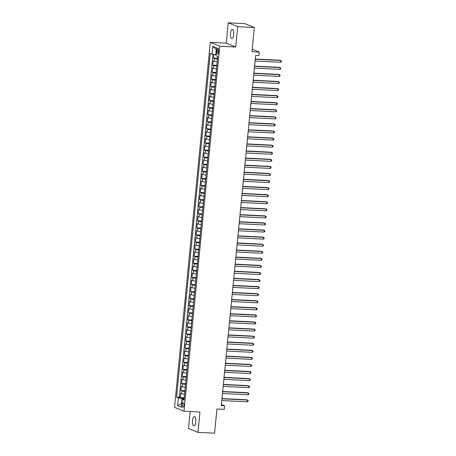 <?xml version="1.0" encoding="UTF-8"?>
<svg xmlns="http://www.w3.org/2000/svg" width="456" height="456" viewBox="0 0 456 456"><rect width="100%" height="100%" fill="white"/><g stroke="black" fill="none" stroke-linecap="round" stroke-linejoin="round"><path stroke-width="0.68" d="M195.749 421.897A4.583 1.681 -87.1 0 0 194.347 416.653A4.583 1.681 -87.1 0 0 192.478 420.557A4.583 1.681 -87.1 0 0 193.885 425.801A4.583 1.681 -87.1 0 0 195.749 421.897M233.723 34.605A4.583 1.681 -87.1 0 0 232.321 29.361A4.583 1.681 -87.1 0 0 230.451 33.265A4.583 1.681 -87.1 0 0 231.859 38.509A4.583 1.681 -87.1 0 0 233.723 34.605M183.888 405.298A2.291 0.844 -87.1 0 0 183.187 402.676A2.291 0.844 -87.1 0 0 182.252 404.632A2.291 0.844 -87.1 0 0 182.959 407.254A2.291 0.844 -87.1 0 0 183.888 405.298M190.146 411.534L188.482 428.486L197.944 432.362L214.571 433.2L216.948 408.969L224.261 409.34L224.608 405.806L221.394 404.489M210.307 42.334L174.517 407.345L183.973 411.221L219.763 46.21L210.307 42.334L226.267 43.138L235.723 47.014L237.718 26.676L228.262 22.8L226.267 43.138M228.262 22.8L244.889 23.638L254.345 27.514L251.974 51.745L259.287 52.109L252.219 49.214M237.718 26.676L254.345 27.514M213.864 54.355L213.493 58.089L217.54 58.294M217.198 61.811A2.861 0.342 -174.4 0 1 214.149 61.298L213.22 60.916L212.804 65.162L216.851 65.368M216.503 68.884A2.861 0.342 5.6 0 1 213.459 68.377L212.524 67.99L212.108 72.236L216.155 72.441M215.808 75.958A2.861 0.342 5.6 0 1 212.764 75.451L211.829 75.063L211.413 79.31L215.46 79.515M215.118 83.032A2.861 0.342 5.6 0 1 212.069 82.525L211.139 82.137L210.723 86.383L214.77 86.589M214.423 90.106A2.861 0.342 5.6 0 1 211.379 89.598L210.444 89.216L210.028 93.457L214.075 93.662M213.727 97.179A2.861 0.342 5.6 0 1 210.683 96.672L209.749 96.29L209.332 100.531L213.38 100.736M213.037 104.253A2.861 0.342 5.6 0 1 209.988 103.746L209.059 103.364L208.643 107.605L212.69 107.81M212.342 111.327A2.861 0.342 5.6 0 1 209.298 110.819L208.363 110.437L207.947 114.678L211.994 114.883M211.647 118.4A2.861 0.342 5.6 0 1 208.603 117.893L207.668 117.511L207.252 121.752L211.299 121.957M210.957 125.474A2.861 0.342 5.6 0 1 207.907 124.967L206.978 124.585L206.562 128.826L210.604 129.031M210.262 132.548A2.861 0.342 5.6 0 1 207.218 132.04L206.283 131.659L205.867 135.899L209.914 136.105M209.566 139.621A2.861 0.342 5.6 0 1 206.522 139.114L205.588 138.732L205.171 142.973L209.218 143.178M208.876 146.701A2.861 0.342 5.6 0 1 205.827 146.188L204.898 145.806L204.482 150.047L208.523 150.252M208.181 153.775A2.861 0.342 5.6 0 1 205.137 153.262L204.202 152.88L203.786 157.12L207.833 157.326M207.486 160.848A2.861 0.342 5.6 0 1 204.442 160.335L203.507 159.953L203.091 164.194L207.138 164.399M206.796 167.922A2.861 0.342 5.6 0 1 203.746 167.409L202.812 167.027L202.396 171.268L206.443 171.473M206.101 174.996A2.861 0.342 5.6 0 1 203.051 174.483L202.122 174.101L201.706 178.342L205.753 178.547M205.405 182.069A2.861 0.342 5.6 0 1 202.361 181.556L201.427 181.174L201.01 185.421L205.057 185.62M204.71 189.143A2.861 0.342 5.6 0 1 201.666 188.63L200.731 188.248L200.315 192.495L204.362 192.694M204.02 196.217A2.861 0.342 5.6 0 1 200.971 195.704L200.041 195.322L199.625 199.568L203.672 199.768M203.325 203.29A2.861 0.342 5.6 0 1 200.281 202.777L199.346 202.396L198.93 206.642L202.977 206.842M202.629 210.364A2.861 0.342 5.6 0 1 199.585 209.851L198.651 209.469L198.235 213.716L202.282 213.915M201.94 217.438A2.861 0.342 5.6 0 1 198.89 216.925L197.961 216.543L197.545 220.79L201.592 220.989M201.244 224.512A2.861 0.342 5.6 0 1 198.2 223.999L197.266 223.617L196.85 227.863L200.896 228.063M200.549 231.585A2.861 0.342 5.6 0 1 197.505 231.072L196.57 230.69L196.154 234.937L200.201 235.136M199.859 238.659A2.861 0.342 5.6 0 1 196.81 238.146L195.88 237.764L195.464 242.011L199.511 242.21M199.164 245.733A2.861 0.342 5.6 0 1 196.12 245.22L195.185 244.838L194.769 249.084L198.816 249.29M198.468 252.806A2.861 0.342 5.6 0 1 195.424 252.293L194.49 251.911L194.074 256.158L198.121 256.363M197.779 259.88A2.861 0.342 5.6 0 1 194.729 259.367L193.8 258.985L193.384 263.232L197.425 263.437M197.083 266.954A2.861 0.342 5.6 0 1 194.039 266.441L193.105 266.059L192.688 270.305L196.735 270.511M196.388 274.027A2.861 0.342 5.6 0 1 193.344 273.514L192.409 273.133L191.993 277.379L196.04 277.584M195.698 281.101A2.861 0.342 5.6 0 1 192.649 280.588L191.72 280.206L191.303 284.453L195.345 284.658M195.003 288.175A2.861 0.342 5.6 0 1 191.959 287.662L191.024 287.28L190.608 291.526L194.655 291.732M194.307 295.249A2.861 0.342 5.6 0 1 191.263 294.736L190.329 294.354L189.913 298.6L193.96 298.805M193.618 302.322A2.861 0.342 5.6 0 1 190.568 301.809L189.633 301.427L189.217 305.674L193.264 305.879M192.922 309.396A2.861 0.342 5.6 0 1 189.873 308.883L188.944 308.501L188.527 312.748L192.575 312.953M192.227 316.47A2.861 0.342 5.6 0 1 189.183 315.962L188.248 315.575L187.832 319.821L191.879 320.026M191.531 323.543A2.861 0.342 5.6 0 1 188.488 323.036L187.553 322.648L187.137 326.895L191.184 327.1M190.842 330.617A2.861 0.342 5.6 0 1 187.792 330.11L186.863 329.722L186.447 333.969L190.494 334.174M190.146 337.691A2.861 0.342 5.6 0 1 187.102 337.183L186.168 336.802L185.752 341.042L189.799 341.248M189.451 344.764A2.861 0.342 5.6 0 1 186.407 344.257L185.472 343.875L185.056 348.116L189.103 348.321M188.761 351.838A2.861 0.342 5.6 0 1 185.712 351.331L184.783 350.949L184.366 355.19L188.413 355.395M188.066 358.912A2.861 0.342 5.6 0 1 185.022 358.405L184.087 358.023L183.671 362.263L187.718 362.469M187.37 365.986A2.861 0.342 5.6 0 1 184.327 365.478L183.392 365.096L182.976 369.337L187.023 369.542M186.681 373.059A2.861 0.342 5.6 0 1 183.631 372.552L182.702 372.17L182.286 376.411L186.333 376.616M185.985 380.133A2.861 0.342 5.6 0 1 182.941 379.626L182.007 379.244L181.591 383.485L185.638 383.69M185.29 387.207A2.861 0.342 5.6 0 1 182.246 386.699L181.311 386.317L180.895 390.558L184.942 390.763M259.287 52.109L258.94 55.649L255.616 55.478L221.28 405.635L224.608 405.806M217.033 50.171L216.885 51.727A2.217 0.815 -87.1 0 0 217.563 54.264A2.217 0.815 -87.1 0 0 218.47 52.377L218.623 50.816A2.217 0.815 -87.1 0 0 217.939 48.279A2.217 0.815 -87.1 0 0 217.033 50.171L218.652 50.251M184.116 399.194L182.229 399.467L184.019 400.203L217.729 56.413L215.939 55.678L216.703 47.897L212.815 46.307L212.051 54.087L210.262 53.352L176.552 397.142L178.342 397.877L182.024 398.43L181.539 403.383L181.836 403.503M182.229 399.467L181.465 407.248L177.578 405.658L178.342 397.877M217.472 58.984A2.861 0.342 -174.4 0 1 214.428 58.471L213.493 58.089M212.986 54.224L179.345 397.284L184.247 397.837M184.6 394.286A2.861 0.342 5.6 0 1 181.551 393.773L180.622 393.391L180.205 397.632M184.874 391.453A2.861 0.342 -174.4 0 1 181.83 390.94L180.895 390.558M185.569 384.38A2.861 0.342 -174.4 0 1 182.525 383.866L181.591 383.485M186.265 377.306A2.861 0.342 -174.4 0 1 183.215 376.793L182.286 376.411M186.954 370.232A2.861 0.342 -174.4 0 1 183.91 369.719L182.976 369.337M187.65 363.158A2.861 0.342 -174.4 0 1 184.606 362.645L183.671 362.263M188.345 356.085A2.861 0.342 -174.4 0 1 185.296 355.572L184.366 355.19M189.035 349.011A2.861 0.342 -174.4 0 1 185.991 348.498L185.056 348.116M189.73 341.937A2.861 0.342 -174.4 0 1 186.686 341.424L185.752 341.042M190.426 334.864A2.861 0.342 -174.4 0 1 187.376 334.351L186.447 333.969M191.115 327.79A2.861 0.342 -174.4 0 1 188.071 327.277L187.137 326.895M191.811 320.716A2.861 0.342 -174.4 0 1 188.767 320.203L187.832 319.821M192.506 313.642A2.861 0.342 -174.4 0 1 189.457 313.13L188.527 312.748M193.201 306.569A2.861 0.342 -174.4 0 1 190.152 306.056L189.217 305.674M193.891 299.495A2.861 0.342 -174.4 0 1 190.847 298.982L189.913 298.6M194.587 292.421A2.861 0.342 -174.4 0 1 191.543 291.908L190.608 291.526M195.282 285.348A2.861 0.342 -174.4 0 1 192.232 284.835L191.303 284.453M195.972 278.274A2.861 0.342 -174.4 0 1 192.928 277.761L191.993 277.379M196.667 271.2A2.861 0.342 -174.4 0 1 193.623 270.687L192.688 270.305M197.362 264.127A2.861 0.342 -174.4 0 1 194.313 263.614L193.384 263.232M198.052 257.053A2.861 0.342 -174.4 0 1 195.008 256.54L194.074 256.158M198.748 249.979A2.861 0.342 -174.4 0 1 195.704 249.466L194.769 249.084M199.443 242.905A2.861 0.342 -174.4 0 1 196.393 242.392L195.464 242.011M200.133 235.826A2.861 0.342 -174.4 0 1 197.089 235.319L196.154 234.937M200.828 228.752A2.861 0.342 -174.4 0 1 197.784 228.245L196.85 227.863M201.523 221.679A2.861 0.342 -174.4 0 1 198.474 221.171L197.545 220.79M202.213 214.605A2.861 0.342 -174.4 0 1 199.169 214.098L198.235 213.716M202.909 207.531A2.861 0.342 -174.4 0 1 199.865 207.024L198.93 206.642M203.604 200.458A2.861 0.342 -174.4 0 1 200.554 199.95L199.625 199.568M204.294 193.384A2.861 0.342 -174.4 0 1 201.25 192.877L200.315 192.495M204.989 186.31A2.861 0.342 -174.4 0 1 201.945 185.803L201.01 185.421M205.684 179.236A2.861 0.342 -174.4 0 1 202.635 178.729L201.706 178.342M206.374 172.163A2.861 0.342 -174.4 0 1 203.33 171.655L202.396 171.268M207.07 165.089A2.861 0.342 -174.4 0 1 204.026 164.582L203.091 164.194M207.765 158.015A2.861 0.342 -174.4 0 1 204.721 157.502L203.786 157.12M208.46 150.942A2.861 0.342 -174.4 0 1 205.411 150.429L204.482 150.047M209.15 143.868A2.861 0.342 -174.4 0 1 206.106 143.355L205.171 142.973M209.845 136.794A2.861 0.342 -174.4 0 1 206.802 136.281L205.867 135.899M210.541 129.721A2.861 0.342 -174.4 0 1 207.491 129.208L206.562 128.826M211.231 122.647A2.861 0.342 -174.4 0 1 208.187 122.134L207.252 121.752M211.926 115.573A2.861 0.342 -174.4 0 1 208.882 115.06L207.947 114.678M212.621 108.499A2.861 0.342 -174.4 0 1 209.572 107.986L208.643 107.605M213.311 101.426A2.861 0.342 -174.4 0 1 210.267 100.913L209.332 100.531M214.006 94.352A2.861 0.342 -174.4 0 1 210.963 93.839L210.028 93.457M214.702 87.278A2.861 0.342 -174.4 0 1 211.652 86.765L210.723 86.383M215.392 80.205A2.861 0.342 -174.4 0 1 212.348 79.692L211.413 79.31M216.087 73.131A2.861 0.342 -174.4 0 1 213.043 72.618L212.108 72.236M216.782 66.057A2.861 0.342 -174.4 0 1 213.733 65.544L212.804 65.162M216.514 49.807L216.218 49.687L215.734 54.64L212.051 54.087M216.036 54.652L215.734 54.64M235.723 47.014L219.763 46.21M197.944 432.362L199.939 412.024L183.973 411.221M181.841 403.395L177.578 405.658M184.178 398.538L182.024 398.43M179.345 397.284L176.552 397.142M216.218 49.687L212.815 46.307M255.246 59.24L280.862 60.528L280.691 62.295L255.075 61.007M255.269 59.012L280.223 60.266L281.483 61.024L281.415 61.731L280.691 62.295M254.551 66.314L280.172 67.602L279.995 69.369L254.38 68.081M254.573 66.086L279.528 67.34L280.788 68.098L280.719 68.805L279.995 69.369M253.861 73.387L279.477 74.676L279.3 76.443L253.684 75.154M253.884 73.159L278.838 74.413L280.098 75.172L280.03 75.878L279.3 76.443M253.165 80.461L278.781 81.749L278.61 83.516L252.994 82.228M253.188 80.233L278.143 81.487L279.403 82.245L279.334 82.952L278.61 83.516M252.47 87.535L278.086 88.823L277.915 90.59L252.299 89.302M252.493 87.307L277.447 88.561L278.707 89.319L278.639 90.026L277.915 90.59M251.78 94.609L277.396 95.897L277.219 97.664L251.604 96.376M251.803 94.381L276.758 95.635L278.017 96.393L277.949 97.099L277.219 97.664M251.085 101.682L276.701 102.971L276.53 104.737L250.914 103.449M251.108 101.454L276.062 102.708L277.322 103.466L277.254 104.173L276.53 104.737M250.39 108.756L276.005 110.044L275.834 111.817L250.219 110.523M250.412 108.528L275.367 109.782L276.627 110.54L276.558 111.247L275.834 111.817M249.7 115.83L275.316 117.118L275.139 118.891L249.523 117.597M249.723 115.602L274.677 116.856L275.937 117.614L275.869 118.321L275.139 118.891M249.004 122.903L274.62 124.192L274.449 125.964L248.833 124.67M249.027 122.675L273.982 123.929L275.242 124.687L275.173 125.394L274.449 125.964M248.309 129.977L273.925 131.265L273.754 133.038L248.138 131.744M248.332 129.749L273.286 131.003L274.546 131.761L274.478 132.468L273.754 133.038M247.619 137.051L273.235 138.339L273.058 140.112L247.443 138.818M247.642 136.823L272.597 138.077L273.856 138.835L273.782 139.542L273.058 140.112M246.924 144.124L272.54 145.413L272.369 147.185L246.753 145.891M246.947 143.896L271.901 145.15L273.161 145.909L273.093 146.615L272.369 147.185M246.229 151.198L271.844 152.486L271.673 154.259L246.058 152.965M246.251 150.97L271.206 152.224L272.466 152.982L272.397 153.689L271.673 154.259M245.539 158.272L271.155 159.56L270.978 161.333L245.362 160.039M245.562 158.044L270.516 159.298L271.776 160.056L271.702 160.763L270.978 161.333M244.843 165.346L270.459 166.634L270.288 168.406L244.667 167.113M244.866 165.118L269.821 166.377L271.081 167.13L271.012 167.842L270.288 168.406M244.148 172.419L269.764 173.707L269.593 175.48L243.977 174.186M244.171 172.191L269.125 173.451L270.385 174.203L270.317 174.916L269.593 175.48M243.458 179.493L269.074 180.787L268.897 182.554L243.282 181.26M243.475 179.265L268.43 180.525L269.695 181.277L269.621 181.99L268.897 182.554M242.763 186.567L268.379 187.861L268.202 189.628L242.586 188.334M242.786 186.339L267.74 187.598L269 188.351L268.932 189.063L268.202 189.628M242.068 193.64L267.683 194.934L267.512 196.701L241.897 195.407M242.09 193.412L267.045 194.672L268.305 195.43L268.236 196.137L267.512 196.701M241.372 200.714L266.994 202.008L266.817 203.775L241.201 202.481M241.395 200.486L266.35 201.746L267.609 202.504L267.541 203.211L266.817 203.775M240.682 207.788L266.298 209.082L266.122 210.849L240.506 209.56M240.705 207.56L265.66 208.82L266.92 209.578L266.851 210.284L266.122 210.849M239.987 214.861L265.603 216.155L265.432 217.922L239.816 216.634M240.01 214.633L264.964 215.893L266.224 216.651L266.156 217.358L265.432 217.922M239.292 221.935L264.907 223.229L264.736 224.996L239.121 223.708M239.314 221.707L264.269 222.967L265.529 223.725L265.46 224.432L264.736 224.996M238.602 229.009L264.218 230.303L264.041 232.07L238.425 230.782M238.625 228.781L263.579 230.041L264.839 230.799L264.771 231.505L264.041 232.07M237.907 236.083L263.522 237.376L263.351 239.143L237.736 237.855M237.929 235.855L262.884 237.114L264.144 237.872L264.075 238.579L263.351 239.143M237.211 243.156L262.827 244.45L262.656 246.217L237.04 244.929M237.234 242.928L262.189 244.188L263.448 244.946L263.38 245.653L262.656 246.217M236.521 250.23L262.137 251.524L261.961 253.291L236.345 252.003M236.544 250.002L261.499 251.262L262.759 252.02L262.69 252.727L261.961 253.291M235.826 257.304L261.442 258.598L261.271 260.365L235.655 259.076M235.849 257.076L260.803 258.335L262.063 259.094L261.995 259.8L261.271 260.365M235.131 264.377L260.746 265.671L260.575 267.438L234.96 266.15M235.153 264.149L260.108 265.409L261.368 266.167L261.299 266.874L260.575 267.438M234.441 271.457L260.057 272.745L259.88 274.512L234.264 273.224M234.464 271.223L259.418 272.483L260.678 273.241L260.604 273.948L259.88 274.512M233.746 278.53L259.361 279.819L259.19 281.586L233.575 280.297M233.768 278.297L258.723 279.556L259.983 280.315L259.914 281.021L259.19 281.586M233.05 285.604L258.666 286.892L258.495 288.659L232.879 287.371M233.073 285.37L258.028 286.63L259.287 287.388L259.219 288.095L258.495 288.659M232.36 292.678L257.976 293.966L257.8 295.733L232.184 294.445M232.383 292.444L257.338 293.704L258.598 294.462L258.524 295.169L257.8 295.733M231.665 299.752L257.281 301.04L257.11 302.807L231.488 301.519M231.688 299.524L256.642 300.778L257.902 301.536L257.834 302.242L257.11 302.807M230.97 306.825L256.585 308.113L256.414 309.88L230.799 308.592M230.992 306.597L255.947 307.851L257.207 308.609L257.138 309.316L256.414 309.88M230.28 313.899L255.896 315.187L255.719 316.954L230.103 315.666M230.297 313.671L255.252 314.925L256.517 315.683L256.443 316.39L255.719 316.954M229.585 320.973L255.2 322.261L255.024 324.028L229.408 322.74M229.607 320.745L254.562 321.999L255.822 322.757L255.753 323.464L255.024 324.028M228.889 328.046L254.505 329.335L254.334 331.102L228.718 329.813M228.912 327.818L253.867 329.072L255.126 329.83L255.058 330.537L254.334 331.102M228.194 335.12L253.815 336.408L253.639 338.175L228.023 336.887M228.217 334.892L253.171 336.146L254.431 336.904L254.362 337.611L253.639 338.175M227.504 342.194L253.12 343.482L252.943 345.249L227.327 343.961M227.527 341.966L252.481 343.22L253.741 343.978L253.673 344.685L252.943 345.249M226.809 349.267L252.424 350.556L252.253 352.323L226.638 351.034M226.831 349.039L251.786 350.293L253.046 351.052L252.977 351.758L252.253 352.323M226.113 356.341L251.729 357.629L251.558 359.396L225.942 358.108M226.136 356.113L251.091 357.367L252.35 358.125L252.282 358.832L251.558 359.396M225.424 363.415L251.039 364.703L250.863 366.476L225.247 365.182M225.446 363.187L250.401 364.441L251.661 365.199L251.592 365.906L250.863 366.476M224.728 370.489L250.344 371.777L250.173 373.549L224.557 372.256M224.751 370.261L249.706 371.515L250.965 372.273L250.897 372.979L250.173 373.549M224.033 377.562L249.649 378.85L249.478 380.623L223.862 379.329M224.056 377.334L249.01 378.588L250.27 379.346L250.201 380.053L249.478 380.623M223.343 384.636L248.959 385.924L248.782 387.697L223.166 386.403M223.366 384.408L248.32 385.662L249.58 386.42L249.512 387.127L248.782 387.697M222.648 391.71L248.263 392.998L248.092 394.771L222.477 393.477M222.67 391.482L247.625 392.736L248.885 393.494L248.816 394.201L248.092 394.771M221.952 398.783L247.568 400.072L247.397 401.844L221.781 400.55M221.975 398.555L246.93 399.809L248.189 400.567L248.121 401.274L247.397 401.844M214.149 61.298L214.428 58.471M181.551 393.773L181.83 390.94M182.246 386.699L182.525 383.866M182.941 379.626L183.215 376.793M183.631 372.552L183.91 369.719M184.327 365.478L184.606 362.645M185.022 358.405L185.296 355.572M185.712 351.331L185.991 348.498M186.407 344.257L186.686 341.424M187.102 337.183L187.376 334.351M187.792 330.11L188.071 327.277M188.488 323.036L188.767 320.203M189.183 315.962L189.457 313.13M189.873 308.883L190.152 306.056M190.568 301.809L190.847 298.982M191.263 294.736L191.543 291.908M191.959 287.662L192.232 284.835M192.649 280.588L192.928 277.761M193.344 273.514L193.623 270.687M194.039 266.441L194.313 263.614M194.729 259.367L195.008 256.54M195.424 252.293L195.704 249.466M196.12 245.22L196.393 242.392M196.81 238.146L197.089 235.319M197.505 231.072L197.784 228.245M198.2 223.999L198.474 221.171M198.89 216.925L199.169 214.098M199.585 209.851L199.865 207.024M200.281 202.777L200.554 199.95M200.971 195.704L201.25 192.877M201.666 188.63L201.945 185.803M202.361 181.556L202.635 178.729M203.051 174.483L203.33 171.655M203.746 167.409L204.026 164.582M204.442 160.335L204.721 157.502M205.137 153.262L205.411 150.429M205.827 146.188L206.106 143.355M206.522 139.114L206.802 136.281M207.218 132.04L207.491 129.208M207.907 124.967L208.187 122.134M208.603 117.893L208.882 115.06M209.298 110.819L209.572 107.986M209.988 103.746L210.267 100.913M210.683 96.672L210.963 93.839M211.379 89.598L211.652 86.765M212.069 82.525L212.348 79.692M212.764 75.451L213.043 72.618M213.459 68.377L213.733 65.544M218.527 51.807L216.885 51.727"/></g></svg>
